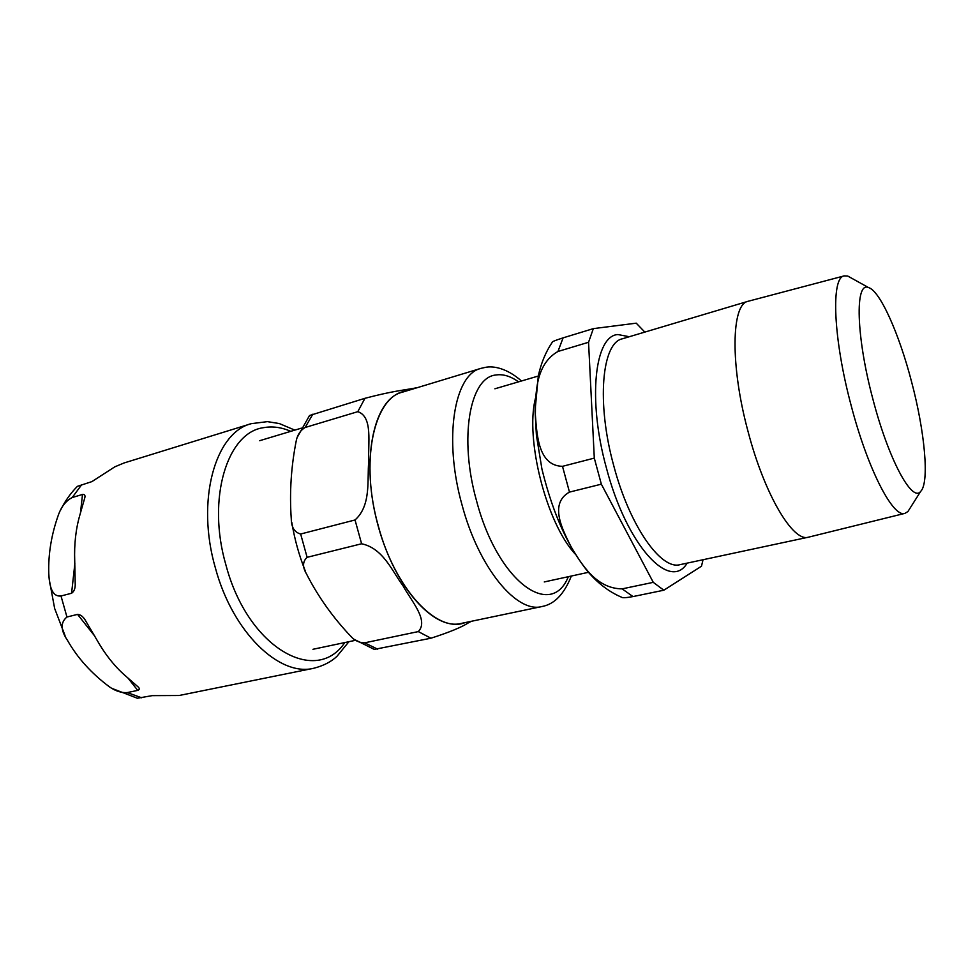 <?xml version="1.0" encoding="UTF-8"?>
<svg xmlns="http://www.w3.org/2000/svg" width="974" height="974" viewBox="0 0 974 974"><rect width="100%" height="100%" fill="white"/><g stroke="black" fill="none" stroke-linecap="round" stroke-linejoin="round"><path stroke-width="1.46" d="M471.355 621.302L468.774 622.617C461.932 627.11 449.318 632.309 430.934 638.214L418.296 631.59C429.205 620.377 410.882 600.532 402.956 585.678C392.291 571.58 383.354 548.313 361.598 543.772L355.035 519.97C371.496 505.262 366.967 479.598 368.756 461.445C367.782 443.937 373.225 416.702 357.787 411.673L364.97 398.305C394.093 390.671 402.871 390.428 417.189 387.689M430.934 638.214L374.272 649.402L354.755 639.65M361.598 543.772L307.114 557.323C302.634 561.474 302.39 566.929 306.372 573.686C318.23 596.989 333.522 618.368 352.271 637.848C356.034 641.196 360.161 642.864 364.653 642.828L418.296 631.59M357.787 411.673L305.13 427.501C300.759 430.094 297.861 434.185 296.437 439.81C291.116 466.217 289.4 492.661 291.287 519.142C291.396 527.384 294.513 532.34 300.649 534.02L355.035 519.97M297.545 436.802L309.525 415.521L364.97 398.305M541.909 606.534L461.372 623.384C434.197 630.811 394.665 587.407 378.362 526.179C360.015 462.029 373.346 398.829 402.286 392.218L481.022 368.355C454.213 374.223 443.28 438.629 462.041 504.946C478.806 568.195 516.829 613.608 541.909 606.534C554.34 604.343 564.153 594.177 571.336 576.036M97.217 640.466C105.192 654.467 114.396 666.082 124.83 675.311L138.162 686.962C139.806 688.484 139.659 689.629 137.736 690.383L127.229 692.587C121.47 692.989 115.553 691.09 109.478 686.877C91.434 673.411 77.421 657.888 67.45 640.308C60.558 630.141 60.388 622.374 66.95 617.017L77.555 614.387C80.318 614.57 82.778 616.298 84.908 619.574L97.217 640.466M79.746 515.441C75.789 529.284 74.121 544.405 74.718 560.793L75.229 584.753C75.181 588.844 73.951 591.668 71.577 593.251L61.009 595.991C51.123 597.111 49.309 583.669 48.785 573.601C48.152 554.096 51.415 534.349 58.598 514.357C61.581 506.322 66.11 500.721 72.21 497.544L82.51 494.439C84.665 494.268 85.42 495.413 84.775 497.897L79.746 515.441M294.818 430.118L279.331 423.556L267.412 421.632L251.28 423.666L124.063 462.967L114.835 466.826L91.909 481.606L77.409 486.343M112.059 688.448L137.346 698.236L152.175 695.643L179.082 695.509L313.798 668.249C323.514 665.766 331.257 661.772 337.016 656.257L348.911 641.696M872.911 399.194C856.024 336.322 854.868 281.255 868.479 287.549C879.985 290.654 899.112 333.729 911.506 381.528C924.837 431.567 929.659 482.873 920.613 491.48C912.041 502.73 888.495 459.29 872.911 399.194M562.497 466.327C538.293 465.816 536.869 434.769 535.371 414.79C535.578 394.166 535.189 364.507 557.956 351.48L588.552 342.276L594.298 458.109L562.497 466.327L569.473 492.101L601.348 484.175L653.274 582.342L622.13 588.868C595.93 588.649 581.661 564.129 571.288 547.218C562.741 530.075 548.581 503.741 569.473 492.101M621.449 597.147C622.155 598.048 626.002 597.866 632.99 596.575L663.818 590.22L701.487 566.211L703.033 559.721M644.849 332.085L636.241 323.173L593.336 328.628L563.094 337.856C555.058 340.437 551.442 341.923 552.234 342.3C545.732 351.931 541.094 363.119 538.305 375.879L535.055 410.736L536.418 435.354L541.97 469.273C554.023 517.864 569.4 548.167 587.31 570.971C597.549 583.085 608.92 591.815 621.449 597.159M663.818 590.22L653.274 582.342M588.552 342.276L593.336 328.628M601.348 484.175L594.298 458.109M910.313 507.771L907.914 511.557L904.907 513.371C893.121 518.058 867.761 469.322 851.142 405.464C833.123 338.392 830.883 277.237 844.202 275.885L847.709 276.032L851.629 278.199M904.907 513.371L808.347 537.21C793.104 542.311 764.614 494.841 748.117 431.762C730.074 365.542 731.316 304.034 748.032 301.307L844.202 275.885M568.329 576.693C551.199 619.707 497.763 581.928 476.542 500.806C458.717 437.825 469.858 377.376 495.766 375.014C502.974 373.858 510.559 376.134 518.521 381.845M405.866 391.122C375.611 394.677 359.93 455.601 377.06 521.796C393.8 588.101 436.802 634.025 465.048 622.617M377.693 649.183L364.653 642.828M307.114 557.323L300.649 534.02M305.13 427.501L312.8 414.218M77.555 614.387L94.892 636.278M127.886 677.953L137.736 690.383M82.51 494.439L80.452 513.018M74.852 563.702L71.577 593.251M251.28 423.666C215.217 432.529 195.713 500.551 215.437 568.122C232.749 632.637 279.672 677.04 313.798 668.249M81.67 484.723L72.21 497.544M61.009 595.991L66.95 617.017M127.229 692.587L141.717 697.798M344.772 642.572C316.148 685.72 247.932 648.307 225.968 565.139C206.439 498.359 227.417 432.103 263.723 427.647C272.525 426.064 281.547 427.294 290.776 431.336M632.99 596.575L622.13 588.868M557.956 351.48L563.094 337.856M687.169 563.118C670.088 591.888 626.781 545.951 606.412 467.995C587.359 399.474 594.761 335.433 617.942 334.557L629.301 336.724M535.383 398.512C525.071 439.347 546.475 523.099 575.123 553.975M808.347 537.21L680.132 564.628C661.102 570.423 629.618 526.021 613.79 465.876C596.283 402.798 601.835 342.799 622.41 338.782L748.032 301.307M301.429 428.134L259.632 440.711M355.656 640.271L312.946 649.293M305.154 570.667C299.018 555.192 294.586 539.158 291.835 522.563M521.467 380.98C506.87 368.135 493.331 365.664 485.283 367.381L481.022 368.355M109.478 686.889L110.111 687.291M65.027 635.547L54.654 608.494L49.248 579.506M60.339 510.595C64.82 501.354 70.518 493.282 77.396 486.343M538.269 376.049L494.889 388.796M588.442 572.31L544.271 581.941M868.479 287.549L847.709 276.032M920.613 491.48L907.914 511.557"/></g></svg>
